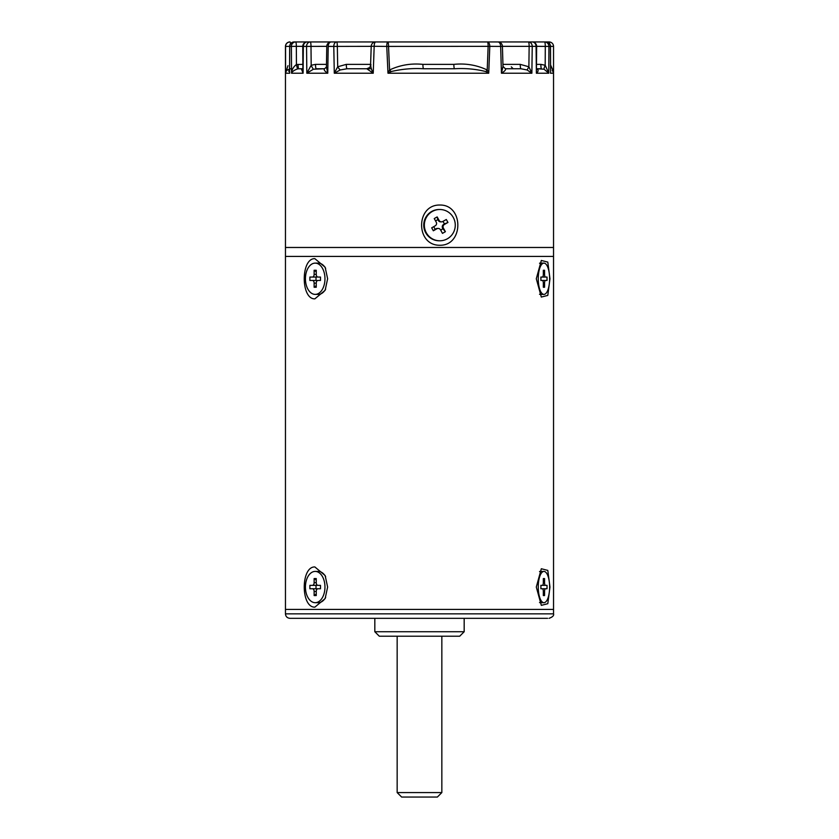 <?xml version="1.0" encoding="UTF-8"?>
<svg xmlns="http://www.w3.org/2000/svg" width="839" height="839" viewBox="0 0 839 839"><rect width="100%" height="100%" fill="white"/><g stroke="black" fill="none" stroke-linecap="round" stroke-linejoin="round"><path stroke-width="1.26" d="M302.501 68.756L297.866 68.829C294.458 69.952 292.35 71.42 291.532 73.224L291.395 46.418L289.822 46.418A4.468 4.321 90 0 1 294.143 41.95L549.073 41.95A4.468 4.468 -90 0 1 553.541 46.418L553.541 256.419L285.459 256.419L285.459 613.865L553.541 613.865L553.541 609.397L285.459 609.397L553.541 609.397L553.541 256.419L285.459 256.419L285.459 247.484L553.541 247.484L285.459 247.484L285.459 46.418C285.7 43.733 287.19 42.244 289.927 41.95L290.021 41.95A4.468 0.682 90 0 1 290.567 43.733M536.299 278.758L541.323 260.457L547.804 262.104L549.965 278.758L547.804 295.401L541.323 297.058L536.299 278.758M314.845 298.862C300.698 299.313 300.729 258.171 314.845 258.653L325.144 267.232L327.619 278.768L325.144 290.284L314.845 298.862M536.299 587.048L541.323 568.748L547.804 570.405L549.965 587.048L547.804 603.692L541.323 605.359L536.299 587.048M314.845 607.153C300.698 607.604 300.729 566.472 314.845 566.944L325.144 575.523L327.619 587.059L325.144 598.574L314.845 607.153M488.487 618.333L386.307 618.333M547.594 618.333L289.927 618.333C287.211 618.06 285.721 616.571 285.459 613.865M464.177 631.736L459.709 636.203L379.291 636.203L374.823 631.736L464.177 631.736L464.177 618.333M367.985 618.333L350.513 618.333M441.838 792.582L437.371 797.05L401.629 797.05L397.162 792.582L441.838 792.582L441.838 636.203M397.162 792.582L397.162 636.203M543.945 602.685A15.637 5.684 -90 0 1 538.25 587.048A15.637 5.684 -90 0 1 543.945 571.411A15.637 5.684 -90 0 1 549.629 587.048A15.637 5.684 -90 0 1 543.945 602.685L540.201 602.685A15.637 5.684 -90 0 1 539.529 602.58M543.945 571.411L540.201 571.411A15.637 5.684 -90 0 0 539.529 571.527M540.914 585.349L540.914 588.747L540.851 585.349L542.351 585.349A2.685 0.975 90 0 0 543.326 582.675L543.326 578.564L544.563 578.564L544.563 582.675A2.685 0.975 90 0 0 545.539 585.349L547.028 585.349L547.028 588.747L545.539 588.747A2.685 0.975 90 0 0 544.563 591.432L544.563 595.543L543.326 595.543L543.326 591.432A2.685 0.975 90 0 0 542.351 588.747L545.539 588.747M542.351 588.747L540.851 588.747M543.326 594.778L544.563 595.543M540.914 588.747L547.028 588.747M545.539 585.349L542.351 585.349M543.326 579.33L544.563 578.564M315.191 571.411A15.637 9.774 90 0 1 324.966 587.048A15.637 9.774 90 0 1 315.191 602.685A15.637 9.774 90 0 1 305.427 587.048A15.637 9.774 90 0 1 315.191 571.411L318.338 571.411A15.637 9.774 90 0 1 325.658 576.708M325.658 597.41A15.637 9.774 90 0 1 318.338 602.685L315.191 602.685M317.289 585.15A2.685 1.678 90 0 1 316.649 585.349L312.454 585.349A2.685 1.678 -90 0 0 314.132 582.675L314.132 578.564L316.251 578.564L316.251 582.675A2.685 1.678 -90 0 0 317.929 585.349L320.498 585.349L320.498 588.747L317.929 588.747A2.685 1.678 -90 0 0 316.251 591.432L316.251 595.543L314.132 595.543L314.132 591.432A2.685 1.678 -90 0 0 312.454 588.747L309.885 588.747L309.885 585.349L312.454 585.349M316.009 588.747L316.009 585.349L316.649 585.349M312.454 588.747L316.649 588.747A2.685 1.678 90 0 1 317.289 588.957M316.009 585.349L309.885 585.349M316.251 593.97L314.132 595.543M320.498 588.747L317.929 588.747M317.929 585.349L320.498 585.349M316.251 580.127L314.132 578.564M543.945 294.395A15.637 5.684 -90 0 1 538.25 278.758A15.637 5.684 -90 0 1 543.945 263.121A15.637 5.684 -90 0 1 549.629 278.758A15.637 5.684 -90 0 1 543.945 294.395L540.201 294.395A15.637 5.684 -90 0 1 539.529 294.29M543.945 263.121L540.201 263.121A15.637 5.684 -90 0 0 539.529 263.226M540.914 277.059L540.914 280.457L540.851 277.059L542.351 277.059A2.685 0.975 90 0 0 543.326 274.374L543.326 270.263L544.563 270.263L544.563 274.374A2.685 0.975 90 0 0 545.539 277.059L547.028 277.059L547.028 280.457L545.539 280.457A2.685 0.975 90 0 0 544.563 283.131L544.563 287.242L543.326 287.242L543.326 283.131A2.685 0.975 90 0 0 542.351 280.457L545.539 280.457M542.351 280.457L540.851 280.457M543.326 286.477L544.563 287.242M540.914 280.457L547.028 280.457M545.539 277.059L542.351 277.059M543.326 271.028L544.563 270.263M315.191 263.121A15.637 9.774 90 0 1 324.966 278.758A15.637 9.774 90 0 1 315.191 294.395A15.637 9.774 90 0 1 305.427 278.758A15.637 9.774 90 0 1 315.191 263.121L318.338 263.121A15.637 9.774 90 0 1 325.658 268.417M325.658 289.109A15.637 9.774 90 0 1 318.338 294.395L315.191 294.395M317.289 276.849A2.685 1.678 90 0 1 316.649 277.059L312.454 277.059A2.685 1.678 -90 0 0 314.132 274.374L314.132 270.263L316.251 270.263L316.251 274.374A2.685 1.678 -90 0 0 317.929 277.059L320.498 277.059L320.498 280.457L317.929 280.457A2.685 1.678 -90 0 0 316.251 283.131L316.251 287.242L314.132 287.242L314.132 283.131A2.685 1.678 -90 0 0 312.454 280.457L309.885 280.457L309.885 277.059L312.454 277.059M316.009 280.457L316.009 277.059L316.649 277.059M312.454 280.457L316.649 280.457A2.685 1.678 90 0 1 317.289 280.656M316.009 277.059L309.885 277.059M316.251 285.68L314.132 287.242M320.498 280.457L317.929 280.457M317.929 277.059L320.498 277.059M316.251 271.836L314.132 270.263M439.888 205.031C463.852 204.59 463.789 245.722 439.888 245.25C415.473 245.68 415.546 204.548 439.888 205.031M520.935 68.756A4.468 0.682 90 0 1 520.253 64.372L528.885 66.784L529.147 46.344A4.468 0.682 -90 0 0 528.465 41.95L331.248 41.95L528.465 41.95A4.468 3.755 90 0 1 532.23 46.418L531.874 73.224L527.091 69.962L520.935 68.756L505.361 68.756C506.106 69.679 504.805 71.168 501.449 73.224L500.652 46.418L488.141 46.344A4.468 0.682 -90 0 0 487.459 41.95A4.468 2.339 90 0 1 489.798 46.418L488.728 73.224L387.985 73.224L389.569 69.994C399.962 65.054 411.068 63.177 422.908 64.372A4.468 0.682 90 0 0 423.58 68.756L454.539 68.756L423.58 68.756C412.578 68.095 401.766 69.039 391.131 71.577L387.985 73.224L386.758 46.418L371.216 46.26A4.468 4.468 0 0 1 375.683 41.95L497.947 41.95L375.683 41.95A4.468 1.51 90 0 0 374.173 46.418L373.229 73.224L366.779 68.756C371.362 67.036 369.852 66.805 370.576 65.085L371.216 46.26M366.779 68.756L347 68.756L371.404 68.756L347 68.756L371.404 68.756L347 68.756L371.404 68.756L347 68.756L371.404 68.756L347 68.756L340.204 69.962L334.289 73.224L333.786 46.418L328.206 46.418L327.755 73.224L306.833 73.224L313.429 69.207L324.651 68.756L316.198 68.756L324.651 68.756L316.198 68.756L324.651 68.756L316.198 68.756L324.651 68.756L326.444 66.931L326.78 46.344A4.468 4.468 0 0 1 331.248 41.95A4.468 3.041 90 0 0 328.206 46.418L330.566 46.344M302.879 68.756L302.753 46.376A4.468 4.468 0 0 1 307.221 41.95L546.032 41.95L307.221 41.95A4.468 3.87 90 0 0 303.34 46.418L302.806 46.365M290.724 68.756C287.106 69.689 285.396 71.179 285.585 73.224L285.564 46.418L288.868 46.386M289.728 46.407L289.56 70.046M550.562 70.361L550.394 46.418A4.468 4.363 -90 0 0 546.032 41.95A4.468 4.468 0 0 1 550.499 46.397L548.926 46.418L548.779 73.224L544.039 69.207L536.908 68.756L541.533 68.756A4.468 0.682 90 0 1 540.851 64.372L545.193 65.253L548.779 73.224L536.383 73.224L536.079 46.418A4.468 3.891 -90 0 0 532.188 41.95A4.468 4.468 0 0 1 536.656 46.365L502.414 46.344M313.429 69.207A4.468 0.65 66.5 0 1 311.185 65.253L306.833 73.224L306.55 46.418A4.468 3.765 -90 0 1 310.315 41.95A4.468 0.682 90 0 1 310.996 46.344L311.185 65.253L315.527 64.372L326.486 64.372M326.78 46.344L303.34 46.418L303.089 73.224L301.516 69.27M370.922 64.456C370.46 66.312 371.237 69.238 373.229 73.224L334.289 73.224L337.698 66.784L346.318 64.372L370.597 64.372M453.857 64.372C465.687 63.177 476.804 65.054 487.218 69.994L488.728 73.224L485.844 71.577C475.755 69.039 465.32 68.095 454.539 68.756A4.468 0.682 90 0 1 453.857 64.372L422.908 64.372M324.651 68.756L324.641 68.756C323.55 69.689 324.588 71.179 327.755 73.224L326.444 66.931M536.908 68.756L539.739 68.756M485.844 71.577L487.218 69.994L488.141 46.344L386.758 46.418A4.468 1.091 -90 0 1 387.849 41.95A4.468 0.682 90 0 1 388.53 46.344L389.569 69.994A4.468 0.545 46.4 0 0 391.131 71.577M500.652 46.418A4.468 2.706 -90 0 0 497.947 41.95A4.468 4.468 0 0 1 502.414 46.292L500.652 46.418M371.216 46.344L333.786 46.418A4.468 2.853 -90 0 1 336.649 41.95A4.468 0.682 90 0 1 337.33 46.344L337.698 66.784A4.468 0.608 55.6 0 0 340.204 69.962M289.927 41.95A4.468 4.468 -90 0 0 285.459 46.418L285.564 46.418A4.468 4.468 -90 0 1 290.021 41.95M544.039 69.207A4.468 0.598 113.5 0 1 545.193 65.253L545.287 46.344A4.468 0.682 -90 0 0 544.605 41.95A4.468 4.31 90 0 1 548.926 46.418L536.656 46.344L536.383 73.224C538.648 71.179 538.69 69.689 536.499 68.756L536.908 69.029M527.091 69.962L528.885 66.784L531.874 73.224L501.449 73.224L503.001 66.428L502.414 46.292M550.594 71.367L550.499 73.224L553.541 73.224L553.541 46.418L550.499 46.344M550.573 64.97L553.467 71.63M553.53 72.951L552.261 70.214M289.56 71.042L289.696 73.224L285.585 73.224L287.966 65.694M302.533 68.966L303.089 73.224L291.532 73.224C291.794 69.689 293.43 66.784 296.44 64.519L302.585 64.372M302.753 46.344L296.345 46.344A4.468 0.682 90 0 0 295.664 41.95A4.468 4.268 -90 0 0 291.395 46.418L296.345 46.344L296.44 64.519A4.468 0.682 79.7 0 0 297.866 68.829M298.747 68.756A4.468 0.682 90 0 1 298.076 64.372M316.198 68.756A4.468 0.682 90 0 1 315.527 64.372M347 68.756A4.468 0.682 90 0 1 346.318 64.372M439.814 240.783L439.206 240.783A15.637 15.459 -90 0 1 425.74 232.823A15.637 15.459 -90 0 1 439.206 209.498L439.814 209.498A15.637 15.459 -90 0 1 453.28 217.458A15.637 15.459 -90 0 1 439.814 240.783A15.637 15.459 -90 0 1 426.348 232.823A15.637 15.459 -90 0 1 439.814 209.498M441.461 221.853L440.643 221.853A2.685 2.653 -90 0 1 438.336 220.489L439.154 220.489A2.685 2.653 90 0 0 442.761 221.506L446.306 219.493L447.953 222.45L444.408 224.464A2.685 2.653 90 0 0 443.401 228.124L445.404 231.7L442.478 233.368L440.485 229.792A2.685 2.653 90 0 0 436.867 228.774L433.333 230.788L431.686 227.83L435.221 225.806A2.685 2.653 90 0 0 436.228 222.157L434.235 218.58L437.161 216.913L439.154 220.489M435.535 220.919L437.843 219.608L438.336 220.489M436.867 228.774L435.179 229.267L433.732 226.666M436.06 228.774A2.685 2.653 -90 0 1 437.36 228.428L438.168 228.428M443.401 228.124L440.779 230.316M442.593 228.124A2.685 2.653 -90 0 1 443.6 224.464L444.408 224.464M443.013 221.37L444.471 223.971L443.6 224.464M443.086 229.005L445.404 231.7M444.471 223.971L447.953 222.45M437.843 219.608L437.161 216.913M435.179 229.267L433.333 230.788M544.563 591.432L543.326 591.432M543.326 582.675L544.563 582.675M316.251 591.432L314.132 591.432M314.132 582.675L316.251 582.675M544.563 283.131L543.326 283.131M543.326 274.374L544.563 274.374M316.251 283.131L314.132 283.131M314.132 274.374L316.251 274.374M536.855 64.372L540.851 64.372M502.939 64.372L520.253 64.372M549.618 43.754A4.468 0.682 -90 0 0 549.073 41.95A4.468 4.468 0 0 1 553.541 46.418M374.823 631.736L374.823 618.333M553.541 613.865C554.107 615.532 552.618 617.022 549.073 618.333M294.143 41.95A4.468 4.468 0 0 0 289.675 46.397L289.56 71.095M550.594 71.42L550.499 46.397M513.174 68.756L511.297 66.847M289.57 69.364L288.71 71.325M505.361 68.756L502.991 66.428"/></g></svg>

